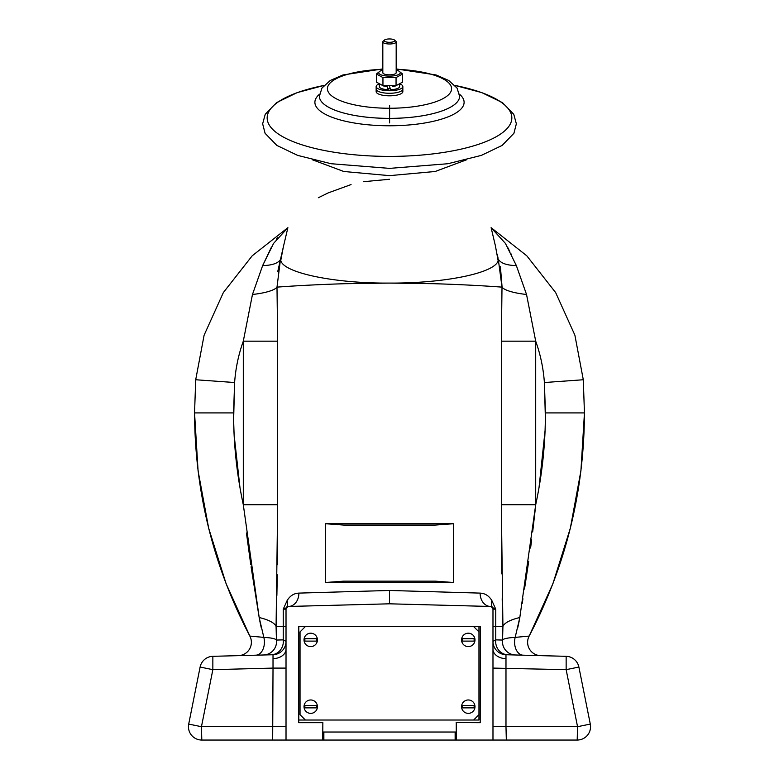 <?xml version="1.0" encoding="UTF-8"?>
<svg xmlns="http://www.w3.org/2000/svg" width="779" height="779" viewBox="0 0 779 779"><rect width="100%" height="100%" fill="white"/><g stroke="black" fill="none" stroke-linecap="round" stroke-linejoin="round"><path stroke-width="1.17" d="M298.873 593.111A13.35 10.594 88.5 0 1 288.619 606.461L286.429 607.708A13.35 9.806 32.2 0 0 287.11 600.59C290.022 595.808 293.936 593.316 298.873 593.111L389.5 590.463L480.127 593.111C485.064 593.325 488.988 595.818 491.89 600.59L495.756 609.207L495.756 639.871L492.98 641.39A13.35 13.35 0 0 0 505.98 654.74L505.98 726.7L577.551 726.7L566.148 669.667L566.148 656.317A13.35 13.35 0 0 1 578.885 667.048L590.297 724.081A13.35 13.35 0 0 1 577.2 740.05L492.98 740.05L492.98 609.129A2.668 2.668 0 0 0 490.381 606.461L389.5 603.813L288.619 606.461A2.668 2.668 0 0 0 286.02 609.129L286.02 740.05L322.74 740.05L322.847 722.591M220.593 656.113L212.852 656.317A13.35 13.35 0 0 0 200.115 667.048L188.703 724.081A13.35 13.35 0 0 0 201.8 740.05L220.593 740.05M237.946 740.05L286.02 740.05L272.669 740.05L273.02 668.09L286.02 668.09M273.02 654.74L271.17 654.788A13.35 12.522 88.5 0 0 283.244 639.871L286.02 641.39A13.35 13.35 0 0 1 273.02 654.74L212.852 656.317L212.852 669.667L273.02 668.09L273.02 654.74L263.575 654.983A13.35 13.321 88.5 0 0 276.448 640.056L283.244 639.871L283.244 609.207L287.11 600.59M194.555 413.036L198.08 470.876L208.655 528.162L226.076 583.617L249.835 636.063L263.838 637.388A13.35 8.91 88.5 0 1 255.853 655.188L238.374 655.645A13.35 13.35 0 0 0 249.835 636.063C213.29 566.167 194.867 491.783 194.555 412.919L195.704 379.753L204.117 335.165L223.339 292.592L252.192 255.814L287.889 227.663L252.192 255.814L223.339 292.592L204.117 335.165L195.704 379.753L194.555 412.919L233.564 412.919C233.573 443.874 236.816 474.489 243.301 504.753L243.301 341.173L252.464 294.491L262.64 265.6L273.585 243.399L287.87 227.721M501.734 573.86L501.325 341.173L502.007 287.139L498.307 259.465C498.307 272.416 446.386 283.4 389.5 283.089C443.748 282.952 493.808 286.477 502.007 287.139A36.048 8.15 -177.7 0 0 526.536 294.491L535.699 341.173L535.699 504.753L519.817 617.543A36.048 11.344 177.8 0 0 502.922 626.55L502.552 640.056L495.756 639.871L502.552 640.056L502.922 626.55L501.325 504.753L535.699 504.753C542.184 474.489 545.427 443.874 545.436 412.919L584.445 412.919L583.296 379.753L574.883 335.165L555.661 292.592L526.808 255.814L491.111 227.663L526.808 255.814L555.661 292.592L574.883 335.165L583.296 379.753L584.445 412.919C584.133 491.783 565.71 566.167 529.165 636.063L528.561 636.141M519.817 617.543L515.162 637.388L529.165 636.063A13.35 13.35 0 0 0 540.626 655.645A13.35 13.35 0 0 1 529.165 636.063L552.934 583.607L570.355 528.143L580.92 470.847L584.445 412.997M280.81 260.186L283.41 246.622M283.634 245.677L280.459 259.543L276.993 287.139C285.143 286.477 335.233 282.952 389.5 283.089C332.769 283.498 280.45 272.251 280.693 259.465L280.459 259.543C278.006 263.331 272.066 265.357 262.64 265.6L271.423 247.167M318.329 197.749L327.998 192.997M328.349 192.841L351.056 184.574M363.345 181.721L389.5 179.267M498.102 260.488L495.376 245.726M466.407 159.851L435.188 171.487L389.5 175.645L343.773 171.487L312.593 159.851M492.98 668.09L566.148 669.667L578.885 667.048A13.35 13.35 0 0 0 566.148 656.317L558.407 656.113M325.661 523.741L453.339 523.741L435.286 525.075L343.714 525.075L325.661 523.741L325.661 582.488L343.714 581.153L435.286 581.153L453.339 582.488L325.661 582.488M453.339 523.741L453.339 582.488M252.464 294.491A36.048 8.15 -2.3 0 0 276.993 287.139L277.675 341.173L277.675 504.753L276.078 626.55A36.048 11.344 2.2 0 0 259.183 617.543L243.301 504.753L277.675 504.753L277.392 564.726M277.675 341.173L243.301 341.173C238.51 354.562 235.618 368.35 234.615 382.528L233.564 412.919M277.431 237.741L276.389 239.153M500.4 266.72L502.036 286.477M389.5 283.089L433.66 283.702M417.174 282.3L410.144 282.65M497.294 254.402L498.083 258.326M344.873 283.712L389.091 283.089M277.772 271.452L280.459 259.543M502.192 598.652L502.377 606.617M522.154 603.598L522.933 598.788M524.501 589.051L528.698 561.416M530.577 548.046L531.677 539.779M532.67 531.882L535.163 510.05M253.788 636.453L263.838 637.388C271.238 637.787 275.445 638.673 276.448 640.056L276.496 611.496M276.886 595.38L277.256 574.795M246.466 533.002L246.719 535.037M246.748 535.222L250.77 564.639M251.081 566.81L259.183 617.543L263.838 637.388M511.579 255.035L510.742 253.341M509.826 251.51L507.577 247.167M491.13 227.721L505.415 243.399L516.36 265.6L526.536 294.491M498.541 259.543C500.994 263.331 506.934 265.357 516.36 265.6M501.325 341.173L535.699 341.173C540.49 354.562 543.382 368.35 544.385 382.528L545.397 418.751M305.271 626.657L298.708 626.55L298.708 722.688L322.74 722.688M298.805 626.657L298.805 720.02M480.195 626.657L473.622 626.55L478.958 631.896L478.958 626.55M298.708 720.02L305.378 720.02L300.042 714.684L300.042 631.896L305.378 626.55L298.708 626.55M478.958 626.657L473.729 626.657M480.195 722.591L480.292 626.55M456.153 722.591L480.292 722.688M323.86 732.036L323.86 740.05L455.14 740.05L455.14 732.036M456.26 722.688L456.26 740.05L455.14 740.05M323.86 740.05L322.74 740.05M456.26 740.05L541.054 740.05M286.429 607.708L283.244 609.207L286.02 609.129M389.5 603.813L389.5 590.463M492.98 609.129L495.756 609.207L490.381 606.461A13.35 10.594 91.5 0 1 480.127 593.111M492.571 607.708A13.35 9.806 147.8 0 1 491.89 600.59M251.208 636.209L250.565 636.151M263.575 654.983L272.29 654.759M566.148 656.317L507.84 654.788M527.763 636.219L525.397 636.433M520.518 636.891L515.162 637.388A13.35 8.91 -88.5 0 0 523.147 655.188L541.054 655.655M515.425 654.983A13.35 13.321 -88.5 0 1 502.552 640.056C503.516 638.683 507.723 637.797 515.162 637.388M495.756 639.871A13.35 12.522 -88.5 0 0 507.83 654.788M517.792 627.543L519.126 621.311M259.874 621.311L261.218 627.543M272.669 740.05L201.8 740.05A13.35 13.35 0 0 1 188.44 726.7M255.853 655.188L237.946 655.655M558.407 740.05L577.2 740.05L577.551 726.7L590.297 724.081A13.35 13.35 0 0 1 590.56 726.7M492.98 726.7L505.98 726.7L506.331 740.05M389.5 38.95A5.336 1.675 0 0 0 384.456 40.07A5.336 1.675 0 0 0 389.5 42.3A5.336 1.675 0 0 0 394.544 40.07A5.336 1.675 0 0 0 389.5 38.95M394.544 40.07L395.8 41.199A6.68 2.094 180 0 1 396.18 41.891A6.68 2.094 180 0 1 389.5 43.984A6.68 2.094 180 0 1 382.82 41.891A6.68 2.094 180 0 1 383.2 41.199L384.456 40.07M317.423 639.91A6.699 6.699 0 0 0 310.724 633.2A6.699 6.699 0 0 0 304.014 639.91A6.699 6.699 0 0 0 310.724 646.609A6.699 6.699 0 0 0 317.423 639.91M304.862 639.91A5.862 5.862 0 0 1 304.988 638.702L316.459 638.702A5.862 5.862 0 0 1 316.459 641.107L304.988 641.107A5.862 5.862 0 0 1 304.862 639.91M317.423 706.67A6.699 6.699 0 0 0 310.724 699.97A6.699 6.699 0 0 0 304.014 706.67A6.699 6.699 0 0 0 310.724 713.369A6.699 6.699 0 0 0 317.423 706.67M304.862 706.67A5.862 5.862 0 0 1 304.988 705.462L316.459 705.462A5.862 5.862 0 0 1 316.459 707.868L304.988 707.868A5.862 5.862 0 0 1 304.862 706.67M474.986 639.91A6.699 6.699 0 0 0 468.276 633.2A6.699 6.699 0 0 0 461.577 639.91A6.699 6.699 0 0 0 468.276 646.609A6.699 6.699 0 0 0 474.986 639.91M462.424 639.91A5.862 5.862 0 0 1 462.541 638.702L474.012 638.702A5.862 5.862 0 0 1 474.012 641.107L462.541 641.107A5.862 5.862 0 0 1 462.424 639.91M474.986 706.67A6.699 6.699 0 0 0 468.276 699.97A6.699 6.699 0 0 0 461.577 706.67A6.699 6.699 0 0 0 468.276 713.369A6.699 6.699 0 0 0 474.986 706.67M462.424 706.67A5.862 5.862 0 0 1 462.541 705.462L474.012 705.462A5.862 5.862 0 0 1 474.012 707.868L462.541 707.868A5.862 5.862 0 0 1 462.424 706.67M378.575 84.142A13.35 4.187 0 0 0 376.15 86.557L376.15 89.088A13.35 4.187 0 0 0 393.687 93.071A13.35 4.187 0 0 1 376.15 89.088L376.15 91.63A13.35 4.187 0 0 0 393.687 95.603A13.35 4.187 0 0 0 402.85 91.63L402.85 86.557A13.35 4.187 0 0 0 400.425 84.142M393.687 93.071A13.35 4.187 0 0 0 402.85 89.088A13.35 4.187 0 0 1 393.687 93.071M376.15 86.557A13.35 4.187 0 0 0 393.687 90.53A13.35 4.187 0 0 0 402.85 86.557M387.874 88.699A7.011 2.201 0 0 0 390.367 88.738M392.363 86.44A10.146 3.184 0 0 0 396.618 85.651M382.382 85.651A10.146 3.184 0 0 0 386.637 86.44M399.646 84.668L399.646 86.557A10.146 3.184 0 0 1 390.746 89.712L389.529 86.566M379.354 84.668L379.354 86.557A10.146 3.184 0 0 0 388.254 89.712L387.046 86.479M396.18 70.081A10.779 3.379 180 0 1 398.342 70.801A10.779 3.379 180 0 1 400.279 72.739A10.779 3.379 180 0 1 389.5 76.118A10.779 3.379 180 0 1 378.721 72.739A10.779 3.379 180 0 1 380.658 70.801A10.779 3.379 180 0 1 382.82 70.081M380.395 70.928L376.393 74.005L382.947 77.569L396.053 77.569L396.053 85.671L402.607 82.116L402.607 74.005L398.605 70.918M382.82 41.891L382.82 72.739A6.68 2.094 0 0 0 389.5 74.833A6.68 2.094 0 0 0 396.18 72.739L396.18 41.891M396.053 85.671L382.947 85.671L376.393 82.116L376.393 74.005M382.947 85.671L382.947 77.569M396.053 77.569L402.607 74.005M478.958 720.02L478.958 714.684L473.622 720.02L478.958 720.02M322.74 732.036L456.26 732.036M473.622 720.02L305.378 720.02M478.958 631.896L478.958 714.684M305.378 626.55L473.622 626.55M188.703 724.081L201.449 726.7L286.02 726.7M286.02 649.209A13.35 9.445 0 0 1 273.156 658.644M234.615 382.528L195.704 379.753M389.607 122.907L389.617 105.35M389.5 156.404A122.342 38.473 180 0 1 272.007 128.652A122.342 38.473 180 0 1 324.006 85.437L297.208 92.613L276.535 102.643L265.23 114.289L262.65 123.812L265.094 133.316L276.866 145.43L297.656 155.391L331.104 163.726L389.5 168.381L447.896 163.726L481.344 155.391L502.134 145.43L513.906 133.316L516.35 123.812L513.77 114.289L502.465 102.643L481.792 92.613L454.994 85.437A122.342 38.473 180 0 1 506.993 128.652A122.342 38.473 180 0 1 389.5 156.404M459.435 94.152A74.599 23.458 180 0 1 389.5 125.779A74.599 23.458 180 0 1 319.565 94.152M396.18 68.912L436.055 74.959L448.694 80.451L457.069 88.085L459.6 96.323A70.1 22.046 180 0 1 459.6 96.333L459.6 96.333A70.1 22.046 180 0 1 389.5 118.379A70.1 22.046 180 0 1 319.4 96.333L319.4 96.333A70.1 22.046 180 0 1 319.4 96.323L321.931 88.085L330.306 80.451L342.945 74.959L382.82 68.912M459.6 96.333L459.6 96.333A70.1 22.046 180 0 1 389.5 118.369A70.1 22.046 180 0 1 319.4 96.333L319.4 96.333M396.18 69.321A62.086 19.524 180 0 1 451.499 89.78A62.086 19.524 180 0 1 389.5 108.252A62.086 19.524 180 0 1 327.501 89.78A62.086 19.524 180 0 1 382.82 69.321M492.98 649.209A13.35 9.445 180 0 0 505.844 658.644M243.282 504.656L242.921 502.981M239.961 487.498L234.109 434.828M234.109 434.74L233.632 420.504M233.622 420.202L234.586 382.947M545.397 418.985L545.086 430.349M545.086 430.427L539.039 487.498M536.079 502.981L535.718 504.656M583.296 379.753L544.385 382.528L545.436 412.919M286.02 626.55L276.078 626.55L276.448 640.056L283.244 639.871M502.922 626.55L492.98 626.55M200.115 667.048L212.852 669.667L201.449 726.7L201.8 740.05M283.712 245.336L287.889 227.663M495.288 245.336L491.111 227.663M380.658 70.801L380.162 71.025M398.342 70.801L398.838 71.025"/></g></svg>
